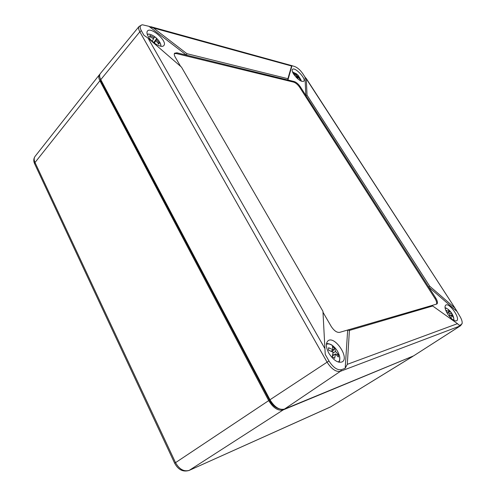 <?xml version="1.0" encoding="UTF-8"?>
<svg xmlns="http://www.w3.org/2000/svg" width="496" height="496" viewBox="0 0 496 496"><rect width="100%" height="100%" fill="white"/><g stroke="black" fill="none" stroke-linecap="round" stroke-linejoin="round"><path stroke-width="0.74" d="M99.932 74.202L99.429 74.704C98.406 76.111 98.561 78.126 99.894 80.755L268.702 400.613C273.222 408.003 278.058 411.097 283.21 409.894L413.249 356.016M99.783 77.06L100.8 80.916L269.508 400.303C272.248 405.133 275.571 408.003 279.477 408.921M148.862 26.288L142.513 24.8C139.866 25.11 139.463 27.063 141.317 30.659L143.933 35.266L148.093 38.18L181.462 67.109L322.939 311.283L325.233 354.398L328.953 360.958C333.169 367.511 337.354 370.413 341.521 369.663L345.191 368.28L347.305 364.331L457.467 323.665L459.234 325.364L461.224 324.613L462.148 323.349C462.377 321.408 461.497 318.847 459.501 315.667L455.526 308.915L306.292 78.821L307.03 95.145L305.809 95.375L305.028 77.122L302.734 73.582C300.173 69.936 297.464 67.574 294.612 66.495L291.877 65.652L291.561 66.005L287.897 78.697L287.909 80.005L186.471 55.137L148.862 26.288L153.5 28.012L186.905 53.68L186.471 55.137L176.979 52.812L174.611 53.202C174.009 53.996 174.195 55.261 175.162 56.997L180.581 66.346M307.03 95.145L429.672 286.167L428.73 287.066L300.254 86.707C298.369 84.016 296.379 82.299 294.283 81.561L293.694 82.15L176.34 53.556L174.363 53.642M429.672 286.167L454.46 307.607M456.531 311.079L428.73 287.066L435.643 297.854L434.887 298.35L299.665 87.284C297.78 84.593 295.79 82.882 293.694 82.15M457.467 323.665L432.698 305.995L431.526 305.604L339.586 332.382C336.784 332.686 333.975 330.671 331.154 326.337L322.989 312.238M432.698 305.995L349.401 330.429L347.671 330.032L345.191 368.28M349.401 330.429L347.305 364.331M186.905 53.68L287.897 78.697M291.995 65.776L287.909 80.005L294.283 81.561M306.292 78.821L305.028 77.122M293.644 74.127C297.736 79.527 301.103 81.914 303.744 81.288C306.671 79.087 294.723 66.458 292.466 69.384C291.822 70.234 292.212 71.815 293.644 74.127M148.149 36.32C151.509 42.594 161.708 48.552 163.792 45.576C168.094 41.521 150.629 26.083 147.368 31.136C146.605 32.265 146.866 33.988 148.149 36.32M100.775 79.645L139.829 31.812C138.489 29.369 138.248 27.571 139.109 26.418L100.341 73.544C99.274 74.946 99.423 76.979 100.775 79.645L269.985 399.757C274.511 407.16 279.353 410.26 284.506 409.064L413.608 355.868L460.548 325.742L461.224 324.613M328.898 353.282C333.572 360.394 338.012 363.264 342.228 361.882C349.835 357.839 334.533 335.277 328.017 340.808C325.556 343.22 325.847 347.38 328.898 353.282M431.526 305.604L436.914 303.992C437.912 302.975 437.491 300.929 435.643 297.854M436.461 304.166C437.019 302.926 436.499 300.991 434.887 298.35M447.702 314.061C451.273 319.133 454.243 321.377 456.611 320.8C460.858 318.779 449.258 302.157 445.724 305.139C444.36 306.59 445.017 309.566 447.702 314.061M450.039 317.149L451.162 318.054L451.348 314.923L449.661 315.989M451.348 314.923L453.214 317.347L452.898 315.636L449.891 310.967L448.285 309.696L449.426 311.934L446.214 310.353L446.493 311.953M449.568 316.603L449.729 313.646L446.555 312.083M449.426 311.934L448.148 312.747M451.038 313.212L449.748 314.03M449.891 310.967L449.376 311.779M449.178 312.096L448.613 312.982M452.898 315.636L452.061 315.673M449.996 315.778L449.68 315.791M332.339 351.8L334.695 348.192L332.351 346.537L333.126 349.798L328.606 347.727L328.575 350.17L333.107 352.241L332.27 356.643L334.651 358.304L335.476 353.896L338.365 357.021L338.365 354.572L336.338 354.659M334.695 348.192L335.482 351.453L338.365 354.572M333.126 349.798L331.08 351.168M335.482 351.453L333.014 353.102M334.199 354.745L332.729 354.807M335.476 353.896L332.475 355.892M150.214 36.865L150.102 35.489L149.525 36.58L153.605 38.769L152.154 41.18L154.405 43.009L155.843 40.591L154.089 42.737M150.102 35.489L154.169 37.671L154.498 36.636L156.717 38.446L153.803 42.501M155.843 40.591L158.788 44.113L159.34 43.009L156.401 39.494L156.717 38.446M154.169 37.671L153.394 38.626M156.401 39.494L153.884 42.563M159.34 43.009L158.125 43.158M293.737 74.084L293.787 73.129L293.682 74.059L296.682 75.714L296.18 77.314M296.385 77.531L298.003 75.187L296.428 73.817L296.782 74.778L296.186 75.367M298.003 75.187L300.328 78.796L299.708 78.864M297.724 78.802L298.263 77.091L300.241 79.738L300.328 78.796M293.787 73.129L296.782 74.778M298.356 76.148L296.676 77.822M298.263 77.091L297.104 78.238M99.429 74.704L35.067 156.383C33.908 157.957 33.889 159.997 35.011 162.508L34.701 163.94M99.894 80.755L35.011 162.508L175.485 462.539C179.298 469.303 183.898 471.907 189.28 470.338L283.21 409.894M268.702 400.613L174.666 463.233L34.652 163.841C33.387 161.157 33.523 158.67 35.067 156.383M412.796 356.395L330.596 406.894L412.511 356.537M330.925 406.72L189.057 470.462C183.005 472.211 178.213 469.799 174.666 463.233M100.8 80.916L101.19 80.426M269.508 400.303L270.078 399.925M300.254 86.707L299.665 87.284M176.979 52.812L176.34 53.556M341.521 369.663L340.386 371.324L460.288 325.872L413.608 355.868M284.506 409.064L340.386 371.324C335.959 372.136 331.508 369.061 327.044 362.099L139.829 31.812L141.317 30.659M269.985 399.757L328.953 360.958M153.5 28.012L291.561 66.005M324.967 348.713L148.093 38.18M445.055 307.749L447.535 308.909C450.641 311.153 452.681 314.086 453.648 317.713L453.809 320.36M326.368 344.373C328.439 343.294 331.018 344.156 334.106 346.952C339.09 351.515 341.508 360.065 338.26 362.049M147.244 34.329C148.385 33.821 150.021 34.1 152.167 35.179C155.043 36.617 157.393 38.682 159.21 41.379C160.574 43.381 161.107 45 160.803 46.233M292.504 71.932L296.428 73.823M298.121 75.318L300.936 79.875L301.27 81.183M330.398 406.999L189.057 470.462M460.548 325.742L462.067 323.659M139.109 26.418L142.017 24.85M306.082 78.207L455.334 308.617M291.822 65.639L150.821 26.71M446.561 308.276L445.042 307.638M453.89 318.823L453.908 320.416M326.48 343.517C329.412 343.623 331.756 344.59 333.523 346.425M339.047 354.615C340.089 357.207 340.101 359.761 339.097 362.272M150.294 34.398L147.157 34.038M160.258 43.152L161.095 46.277M293.105 72.063L292.491 71.901M301.165 80.557L301.301 81.189"/></g></svg>
